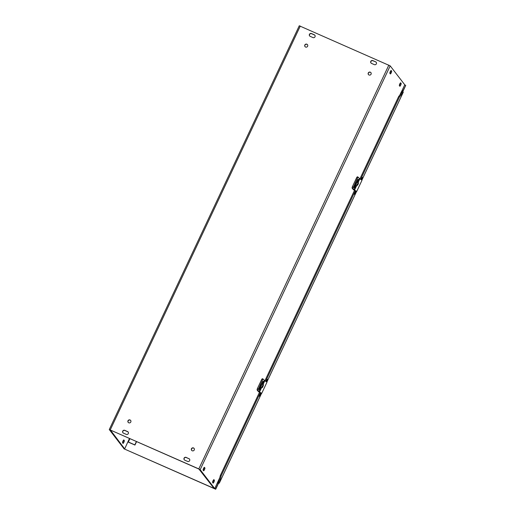 <?xml version="1.0" encoding="UTF-8"?>
<svg xmlns="http://www.w3.org/2000/svg" width="515" height="515" viewBox="0 0 515 515"><rect width="100%" height="100%" fill="white"/><g stroke="black" fill="none" stroke-linecap="round" stroke-linejoin="round"><path stroke-width="0.77" d="M127.939 441.954L134.956 445.063L136.591 441.587M136.411 441.51L134.821 444.889L127.92 441.799L129.49 438.458M123.008 443.364L122.551 442.771A1.558 0.328 -66.2 0 1 122.943 441.155A1.558 0.328 -66.2 0 1 123.838 439.945A1.558 0.328 -66.2 0 1 123.87 439.971L124.327 440.563A1.558 0.328 -66.2 0 1 123.935 442.179A1.558 0.328 -66.2 0 1 123.04 443.389A1.558 0.328 -66.2 0 1 123.008 443.364M122.557 442.778A1.558 0.328 113.8 0 0 123.31 441.316A1.558 0.328 113.8 0 0 123.503 440.196L124.327 440.563M213.075 483.076L212.618 482.484A1.558 0.328 -66.2 0 1 213.01 480.862A1.558 0.328 -66.2 0 1 213.905 479.652A1.558 0.328 -66.2 0 1 213.937 479.677L214.395 480.27A1.558 0.328 -66.2 0 1 214.002 481.892A1.558 0.328 -66.2 0 1 213.107 483.102A1.558 0.328 -66.2 0 1 213.075 483.076M214.395 480.27L213.564 479.903A1.558 0.328 113.8 0 1 213.377 481.029A1.558 0.328 113.8 0 1 212.624 482.491M401.14 83.424A1.558 0.328 -66.2 0 1 400.741 85.039A1.558 0.328 -66.2 0 1 399.846 86.25A1.558 0.328 -66.2 0 1 399.82 86.224L399.363 85.632A1.558 0.328 -66.2 0 1 399.756 84.016A1.558 0.328 -66.2 0 1 400.651 82.806A1.558 0.328 -66.2 0 1 400.683 82.825L401.14 83.424L400.31 83.05A1.558 0.328 113.8 0 1 400.123 84.177A1.558 0.328 113.8 0 1 399.363 85.638M204.906 467.955A1.558 0.328 -66.2 0 1 204.513 469.571A1.558 0.328 -66.2 0 1 203.618 470.781A1.558 0.328 -66.2 0 1 203.586 470.755L203.129 470.163A1.558 0.328 113.8 0 0 203.895 468.708A1.558 0.328 113.8 0 0 204.082 467.588L204.906 467.955L204.384 467.33M203.129 470.163A1.558 0.328 -66.2 0 1 203.528 468.547A1.558 0.328 -66.2 0 1 204.423 467.337A1.558 0.328 -66.2 0 1 204.449 467.363M391.651 71.102A1.558 0.328 -66.2 0 1 391.258 72.718A1.558 0.328 -66.2 0 1 390.364 73.935A1.558 0.328 -66.2 0 1 390.331 73.909L389.874 73.31A1.558 0.328 113.8 0 0 390.64 71.855A1.558 0.328 113.8 0 0 390.827 70.742L391.651 71.102L391.123 70.478M389.874 73.31A1.558 0.328 -66.2 0 1 390.267 71.694A1.558 0.328 -66.2 0 1 391.162 70.484A1.558 0.328 -66.2 0 1 391.194 70.51M188.915 458.614A1.558 1.513 142.4 0 1 189.449 460.951A1.558 1.513 142.4 0 1 187.595 461.421L184.808 460.191A1.558 1.513 142.4 0 1 184.273 457.854A1.558 1.513 142.4 0 1 186.127 457.384L189.05 458.788L186.263 457.558A1.558 1.513 -37.6 0 0 184.306 459.824M189.559 459.155A1.558 1.513 -37.6 0 0 189.05 458.788M375.635 61.819A1.558 1.513 142.4 0 1 376.169 64.156A1.558 1.513 142.4 0 1 374.315 64.626L371.527 63.397A1.558 1.513 142.4 0 1 370.993 61.06A1.558 1.513 142.4 0 1 372.847 60.59L375.635 61.819L372.982 60.77A1.558 1.513 -37.6 0 0 371.019 63.03M376.272 62.36A1.558 1.513 -37.6 0 0 375.77 62M126.246 434.37L123.458 433.141A1.558 1.513 142.4 0 1 122.924 430.804A1.558 1.513 142.4 0 1 124.778 430.334L127.566 431.564A1.558 1.513 142.4 0 1 128.1 433.9A1.558 1.513 142.4 0 1 126.246 434.37M128.203 432.104A1.558 1.513 -37.6 0 0 127.701 431.744L124.913 430.514A1.558 1.513 -37.6 0 0 122.95 432.774M314.923 35.31A1.558 1.513 -37.6 0 0 314.414 34.949L311.627 33.72A1.558 1.513 -37.6 0 0 309.67 35.979M311.491 33.539L314.279 34.769A1.558 1.513 142.4 0 1 314.813 37.106A1.558 1.513 142.4 0 1 312.959 37.576L310.172 36.346A1.558 1.513 142.4 0 1 309.637 34.009A1.558 1.513 142.4 0 1 311.491 33.539L311.627 33.72M370.98 72.724A1.558 1.513 -37.6 0 0 368.515 74.624M370.337 72.184A1.558 1.513 142.4 0 1 370.6 74.784A1.558 1.513 142.4 0 1 368.483 72.647A1.558 1.513 142.4 0 1 370.337 72.184M307.532 44.754A1.558 1.513 -37.6 0 0 305.067 46.653M306.895 44.213A1.558 1.513 142.4 0 1 307.159 46.814A1.558 1.513 142.4 0 1 305.041 44.676A1.558 1.513 142.4 0 1 306.895 44.213M194.155 448.488A1.558 1.513 -37.6 0 0 191.696 450.387M193.518 447.947A1.558 1.513 142.4 0 1 193.782 450.548A1.558 1.513 142.4 0 1 191.664 448.411A1.558 1.513 142.4 0 1 193.518 447.947M130.713 420.517A1.558 1.513 -37.6 0 0 128.248 422.409M130.07 419.976A1.558 1.513 142.4 0 1 130.334 422.577A1.558 1.513 142.4 0 1 128.216 420.44A1.558 1.513 142.4 0 1 130.07 419.976M399.814 95.108L401.378 91.779M219.725 477.881L217.987 481.506L219.77 477.727M127.92 441.799L124.682 448.88L110.397 430.038L198.945 469.075L213.925 488.226L214.749 488.593L217.987 481.506M401.41 91.722L399.898 95.011M299.299 25.789L390.19 65.862L404.764 84.788L401.468 91.792M214.749 488.593L200.174 469.667L198.809 468.901L109.27 429.555L123.851 448.52L124.682 448.88M361.028 179.6L362.148 177.224L362.509 177.701L362.026 177.482M362.509 177.701L361.478 179.883M356.019 191.49L354.59 194.522L354.23 194.046L355.582 191.168M218.07 483.405L218.527 482.619L219.293 483.179L261.491 393.499M218.457 482.787L220.336 475.487L221.16 475.847L219.351 482.98L218.263 483.527M361.871 180.186L403.284 92.179L399.466 96.929L398.642 96.569L402.37 91.928L402.608 90.724L403.194 92.294L402.447 91.786M218.025 483.373L218.914 481.1M220.336 475.487L259.534 392.185M264.858 380.868L354.539 190.286M359.869 178.969L398.642 96.569M266.017 381.499L267.137 379.124L267.504 379.6L267.015 379.388M267.504 379.6L266.474 381.789M261.015 393.396L259.586 396.428L259.219 395.951L260.571 393.074M221.16 475.847L260.32 392.63M265.656 381.293L355.331 190.73M360.667 179.394L399.466 96.929M402.608 90.724L403.091 91.052L402.608 90.724L401.578 92.912M218.218 483.469L215.579 489.076L123.883 448.765L215.714 489.25L218.354 483.643L217.871 483.308M403.091 91.052L405.73 85.445L402.955 90.878M404.719 84.885L405.595 85.271M262.367 386.083L261.588 386.057M263.101 386.089L263.513 384.795L262.373 386.063L263.178 384.885L263.101 386.089L262.444 386.025M263.036 386.379L262.309 387.666L261.897 387.647L262.257 386.353M261.82 384.216L262.225 384.229A1.802 0.38 113.8 0 0 262.219 384.119A1.802 0.38 113.8 0 0 261.82 384.216A1.802 0.38 113.8 0 0 261.015 385.645L261.82 384.216L263.101 384.782M261.015 385.645A1.802 0.38 113.8 0 0 260.616 387.08L261.015 385.645L261.626 385.915M262.985 386.379L262.038 387.473L262.309 386.353M263.081 384.969L262.946 386.038M262.83 386.327L262.038 387.344M260.751 387.312A1.951 0.412 -66.2 0 1 260.667 387.37A1.951 0.412 -66.2 0 1 260.532 387.396A1.951 0.412 -66.2 0 1 260.448 387.158A1.951 0.412 -66.2 0 1 261.311 384.705A1.951 0.412 -66.2 0 1 262.103 383.83A1.951 0.412 -66.2 0 1 262.18 383.945A1.951 0.412 -66.2 0 1 262.193 384.048M261.897 387.647L260.616 387.08A1.802 0.38 113.8 0 0 260.822 387.28A1.802 0.38 113.8 0 0 260.912 387.216M262.225 384.229L263.513 384.795M262.038 383.823A1.951 0.412 113.8 0 0 261.987 383.778A1.951 0.412 113.8 0 0 261.189 384.647A1.951 0.412 113.8 0 0 260.41 387.344A1.951 0.412 113.8 0 0 260.481 387.344M259.296 389.018L259.328 389.057A0.876 0.85 142.4 0 1 259.418 389.932L260.011 388.671L259.554 388.471M262.212 384.106L263.326 381.628A0.876 0.85 142.4 0 1 262.534 382.143M263.107 379.04L262.302 378.68L261.659 379.529L262.489 379.896L263.133 379.046L264.787 380.836L263.023 384.583M260.165 392.958L260.822 393.067L258.17 391.368L257.043 389.913L257.88 390.28L262.489 379.896M258.202 389.005L257.371 388.638L257.043 389.913M257.371 388.638L261.659 379.529M260.68 387.364L260.011 388.671M263.326 381.628L262.985 381.184L262.341 382.426M261.569 384.074L262.386 382.445M259.418 389.932L259.071 389.488L260.423 386.507M257.88 390.28L259.509 392.05A3.27 0.367 25.2 0 1 261.665 393.46A3.27 0.367 25.2 0 1 260.5 393.228M259.206 392.585L259.418 392.127M261.665 393.46L266.944 382.246A3.27 0.367 -154.8 0 0 264.787 380.836M357.455 184.119L358.112 184.19L358.189 182.986L357.371 184.183L358.041 184.479L356.592 184.158M358.112 184.19L358.517 182.896L357.384 184.164M358.041 184.479L356.908 185.748L357.262 184.447M356.824 182.316L357.236 182.329A1.802 0.38 113.8 0 0 357.223 182.213A1.802 0.38 113.8 0 0 356.824 182.316A1.802 0.38 113.8 0 0 356.019 183.739L356.824 182.316L358.112 182.883M356.019 183.739A1.802 0.38 113.8 0 0 355.627 185.181L356.019 183.739L356.631 184.01M357.989 184.473L357.05 185.574L357.313 184.454M358.092 183.07L357.957 184.138M357.835 184.428L357.043 185.445M355.762 185.406A1.951 0.412 -66.2 0 1 355.678 185.471A1.951 0.412 -66.2 0 1 355.543 185.49A1.951 0.412 -66.2 0 1 355.453 185.252A1.951 0.412 -66.2 0 1 356.316 182.799A1.951 0.412 -66.2 0 1 357.114 181.924A1.951 0.412 -66.2 0 1 357.185 182.046A1.951 0.412 -66.2 0 1 357.198 182.149M356.908 185.748L355.627 185.181A1.802 0.38 113.8 0 0 355.833 185.381A1.802 0.38 113.8 0 0 355.923 185.31M357.236 182.329L358.517 182.896M357.043 181.924A1.951 0.412 113.8 0 0 356.992 181.872A1.951 0.412 113.8 0 0 356.2 182.748A1.951 0.412 113.8 0 0 355.421 185.439A1.951 0.412 113.8 0 0 355.492 185.445M354.301 187.112L354.333 187.157A0.876 0.85 142.4 0 1 354.423 188.033L355.015 186.771L354.558 186.572M357.185 182.046L358.331 179.722A0.876 0.85 142.4 0 1 357.539 180.237M358.112 177.141L357.307 176.78L356.663 177.624L357.5 177.99L358.163 177.16L357.307 176.78M355.176 191.052L355.826 191.162L353.174 189.469L352.054 188.014L352.884 188.381L357.5 177.99M353.213 187.106L352.376 186.739L352.054 188.014M352.376 186.739L356.663 177.624M355.691 185.464L355.015 186.771M357.771 181.029L357.223 180.791M357.738 180.984L357.236 180.765M358.331 179.722L357.989 179.278L357.352 180.52M356.573 182.175L357.397 180.54M354.423 188.033L354.082 187.589L355.427 184.608M352.884 188.381L354.513 190.151A3.27 0.367 25.2 0 1 356.67 191.561A3.27 0.367 25.2 0 1 355.511 191.323M356.67 191.561L361.948 180.347A3.27 0.367 -154.8 0 0 359.792 178.93L358.163 177.16M354.217 190.679L354.429 190.228M129.915 438.645L128.325 442.025M390.19 65.862L200.174 469.667M198.809 468.901L388.825 65.096M300.284 26.059L110.262 429.864M219.351 482.98L261.459 393.499M266.841 382.066L356.47 191.593M361.845 180.166L403.194 92.294M259 391.741L261.092 387.293M262.483 384.344L264.279 380.521M261.633 387.531L259.509 392.05M354.005 189.835L356.097 185.387M357.487 182.439L359.283 178.621M359.792 178.93L358.028 182.677M356.638 185.632L354.513 190.151M299.286 25.75L109.27 429.555M356.502 191.599L266.86 382.091M263.133 379.046L262.302 378.68"/></g></svg>
